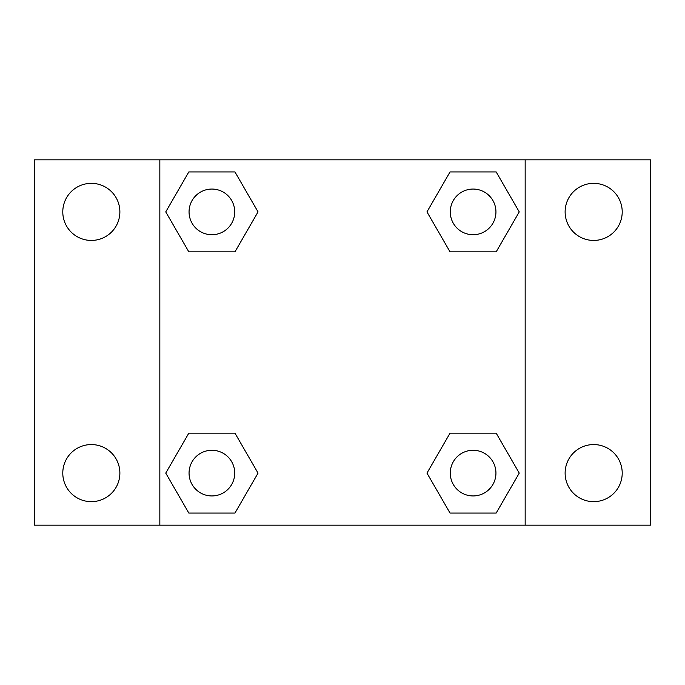 <?xml version="1.0" encoding="UTF-8"?>
<svg xmlns="http://www.w3.org/2000/svg" width="685" height="685" viewBox="0 0 685 685"><rect width="100%" height="100%" fill="white"/><g stroke="black" fill="none" stroke-linecap="round" stroke-linejoin="round"><path stroke-width="1.03" d="M34.25 159.836L650.75 159.836L650.75 525.164L34.25 525.164L34.25 159.836M593.664 183.349A28.539 28.539 0 0 1 622.211 211.896A28.539 28.539 0 0 1 593.664 240.435A28.539 28.539 0 0 1 565.125 211.896A28.539 28.539 0 0 1 593.664 183.349M593.664 444.565A28.539 28.539 0 0 1 622.211 473.104A28.539 28.539 0 0 1 593.664 501.651A28.539 28.539 0 0 1 565.125 473.104A28.539 28.539 0 0 1 593.664 444.565M91.336 444.565A28.539 28.539 0 0 1 119.875 473.104A28.539 28.539 0 0 1 91.336 501.651A28.539 28.539 0 0 1 62.789 473.104A28.539 28.539 0 0 1 91.336 444.565M91.336 183.349A28.539 28.539 0 0 1 119.875 211.896A28.539 28.539 0 0 1 91.336 240.435A28.539 28.539 0 0 1 62.789 211.896A28.539 28.539 0 0 1 91.336 183.349M188.82 433.151L234.964 433.151L258.031 473.104L234.964 513.065L188.82 513.065L165.753 473.104L188.82 433.151L234.964 433.151L188.82 433.151M450.036 171.935L496.18 171.935L519.247 211.896L496.18 251.849L450.036 251.849L426.969 211.896L450.036 171.935L496.18 171.935L450.036 171.935M159.836 525.164L159.836 159.836M525.164 159.836L525.164 525.164M188.82 171.935L234.964 171.935L258.031 211.896L234.964 251.849L188.82 251.849L165.753 211.896L188.82 171.935L234.964 171.935L188.82 171.935M450.036 433.151L496.18 433.151L519.247 473.104L496.18 513.065L450.036 513.065L426.969 473.104L450.036 433.151L496.18 433.151L450.036 433.151M496.18 513.065L450.036 513.065L496.18 513.065M495.94 473.104A22.836 22.836 0 0 0 461.69 453.333A22.836 22.836 0 0 0 461.69 492.883A22.836 22.836 0 0 0 495.94 473.104M234.964 513.065L188.82 513.065L234.964 513.065M234.724 473.104A22.836 22.836 0 0 0 200.474 453.333A22.836 22.836 0 0 0 200.474 492.883A22.836 22.836 0 0 0 234.724 473.104M496.18 251.849L450.036 251.849L496.18 251.849M495.94 211.896A22.836 22.836 0 0 0 461.69 192.117A22.836 22.836 0 0 0 461.69 231.667A22.836 22.836 0 0 0 495.94 211.896M234.964 251.849L188.82 251.849L234.964 251.849M234.724 211.896A22.836 22.836 0 0 0 200.474 192.117A22.836 22.836 0 0 0 200.474 231.667A22.836 22.836 0 0 0 234.724 211.896"/></g></svg>
